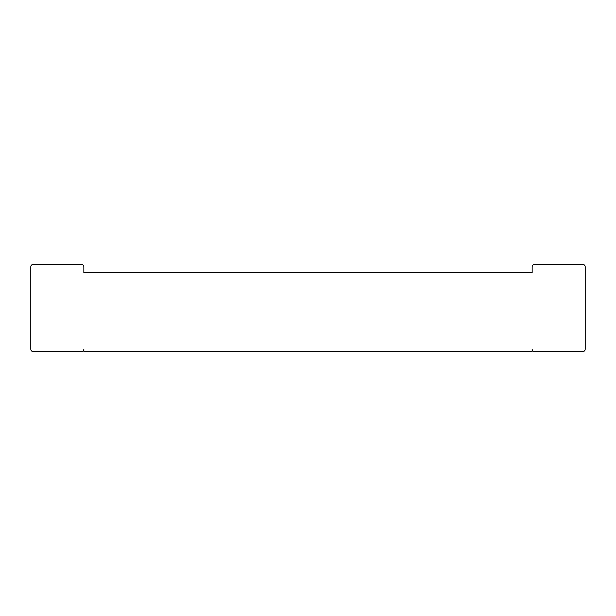 <?xml version="1.0" encoding="UTF-8"?>
<svg xmlns="http://www.w3.org/2000/svg" width="616" height="616" viewBox="0 0 616 616"><rect width="100%" height="100%" fill="white"/><g stroke="black" fill="none" stroke-linecap="round" stroke-linejoin="round"><path stroke-width="0.92" d="M30.8 266.913L30.8 349.087A2.603 2.603 0 0 0 33.403 351.69L81.25 351.69A2.603 2.603 0 0 0 83.845 349.087L83.845 351.69L532.155 351.69L532.155 349.087A2.603 2.603 0 0 0 534.75 351.69L582.597 351.69A2.603 2.603 0 0 0 585.2 349.087L585.2 266.913A2.603 2.603 0 0 0 582.597 264.31L534.75 264.31A2.603 2.603 0 0 0 532.155 266.913L532.155 272.634L83.845 272.634L83.845 266.913A2.603 2.603 0 0 0 81.25 264.31L33.403 264.31A2.603 2.603 0 0 0 30.8 266.913"/></g></svg>

